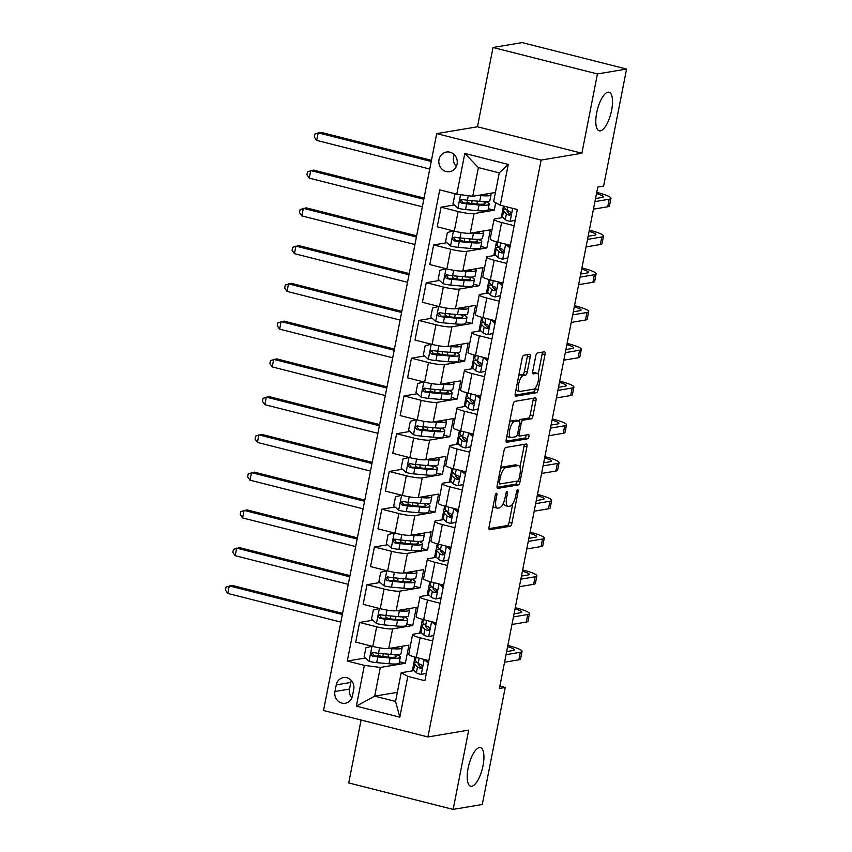 <?xml version="1.0" encoding="UTF-8"?>
<svg xmlns="http://www.w3.org/2000/svg" width="852" height="852" viewBox="0 0 852 852"><rect width="100%" height="100%" fill="white"/><g stroke="black" fill="none" stroke-linecap="round" stroke-linejoin="round"><path stroke-width="1.28" d="M496.439 493.255A2.141 0.756 104.2 0 0 495.236 495.459L489.059 526.962A3.057 1.076 104.2 0 0 489.453 529.731A3.057 1.076 104.2 0 0 489.612 529.731L510.199 526.28A3.057 1.076 104.2 0 0 511.924 523.117L518.112 491.615A2.141 0.756 104.2 0 0 517.835 489.687A2.141 0.756 104.2 0 0 517.718 489.676A2.141 0.756 104.2 0 0 516.504 491.892L515.705 495.96A9.766 3.44 104.2 0 1 510.188 506.067L508.474 506.354A9.766 3.44 104.2 0 1 507.93 506.333A9.766 3.44 104.2 0 1 506.674 497.483L507.472 493.404A2.141 0.756 104.2 0 0 507.196 491.466A2.141 0.756 104.2 0 0 507.078 491.466A2.141 0.756 104.2 0 0 505.875 493.67L505.066 497.749A9.766 3.44 104.2 0 1 499.549 507.856L497.834 508.143A9.766 3.44 104.2 0 1 497.302 508.122A9.766 3.44 104.2 0 1 496.034 499.272L496.833 495.193A2.141 0.756 104.2 0 0 496.556 493.255A2.141 0.756 104.2 0 0 496.439 493.255M600.362 130.846A19.905 7.008 104.2 0 0 611.299 111.75A19.905 7.008 104.2 0 0 609.042 92.229A19.905 7.008 104.2 0 0 607.945 92.186A19.905 7.008 104.2 0 0 597.007 111.282A19.905 7.008 104.2 0 0 599.265 130.814A19.905 7.008 104.2 0 0 600.362 130.846M471.774 786.268A19.905 7.008 104.2 0 0 482.711 767.173A19.905 7.008 104.2 0 0 480.453 747.641A19.905 7.008 104.2 0 0 479.356 747.609A19.905 7.008 104.2 0 0 468.419 766.704A19.905 7.008 104.2 0 0 470.677 786.226A19.905 7.008 104.2 0 0 471.774 786.268M439.014 159.569A9.947 9.202 -99.5 0 0 449.686 171.678A9.947 9.202 -99.5 0 0 457.077 164.148A9.947 9.202 -99.5 0 0 446.395 152.05A9.947 9.202 -99.5 0 0 439.014 159.569M454.34 154.776A9.947 9.202 -99.5 0 0 453.573 157.13A9.947 9.202 -99.5 0 0 456.31 166.502M530.189 357.063A3.057 1.076 104.2 0 0 529.795 354.294A3.057 1.076 104.2 0 0 529.625 354.294L523.842 355.263A3.057 1.076 104.2 0 0 522.116 358.415L515.258 393.4A3.057 1.076 104.2 0 0 515.652 396.169A3.057 1.076 104.2 0 0 515.822 396.169L536.409 392.719A3.057 1.076 104.2 0 0 538.134 389.556L544.992 354.581A3.057 1.076 104.2 0 0 544.598 351.812A3.057 1.076 104.2 0 0 544.428 351.801L537.452 352.973A3.057 1.076 104.2 0 0 535.727 356.136L532.798 371.099A3.057 1.076 104.2 0 0 533.182 373.868A3.057 1.076 104.2 0 0 533.352 373.879L536.813 373.293A8.169 2.876 104.2 0 1 537.261 373.314A8.169 2.876 104.2 0 1 538.187 381.323A8.169 2.876 104.2 0 1 533.703 389.162L520.146 391.43A8.169 2.876 104.2 0 1 519.699 391.419A8.169 2.876 104.2 0 1 518.772 383.411A8.169 2.876 104.2 0 1 523.266 375.572L525.524 375.189A3.057 1.076 104.2 0 0 527.25 372.036L530.189 357.063L527.367 356.349A3.057 1.076 104.2 0 0 527.484 354.645M581.884 153.232L597.444 73.943L626.571 69.055L522.159 42.6L493.031 47.488L477.471 126.778L436.693 133.626L541.105 160.08L581.884 153.232L477.471 126.778M361.088 720.025L348.734 782.945L453.147 809.4L468.707 730.111L427.928 736.959L541.105 160.08M453.147 809.4L482.275 804.512L505.236 687.468L499.879 686.116M626.571 69.055L603.61 186.098L597.784 187.067L499.41 688.448L505.236 687.468M505.758 447.46A3.057 1.076 104.2 0 0 504.033 450.623L497.174 485.597A3.057 1.076 104.2 0 0 497.568 488.366A3.057 1.076 104.2 0 0 497.728 488.377L518.314 484.916A3.057 1.076 104.2 0 0 520.039 481.763L526.909 446.778A3.057 1.076 104.2 0 0 526.515 444.009A3.057 1.076 104.2 0 0 526.344 444.009L505.758 447.46M506.216 439.504L513.074 404.519A3.057 1.076 104.2 0 1 514.8 401.367L535.386 397.905A3.057 1.076 104.2 0 1 535.557 397.916A3.057 1.076 104.2 0 1 535.951 400.674L533.011 415.648A3.057 1.076 104.2 0 1 531.286 418.811L522.936 420.206A3.057 1.076 104.2 0 0 521.211 423.369L519.262 433.295A3.057 1.076 104.2 0 0 519.656 436.064A3.057 1.076 104.2 0 0 519.827 436.064L528.517 434.605A2.141 0.756 104.2 0 1 528.634 434.616A2.141 0.756 104.2 0 1 528.879 436.714A2.141 0.756 104.2 0 1 527.707 438.759L506.78 442.273A3.057 1.076 104.2 0 1 506.61 442.273A3.057 1.076 104.2 0 1 506.216 439.504M352.44 695.956L353.74 689.311A9.638 8.914 -99.5 0 0 343.399 677.596A9.638 8.914 -99.5 0 0 336.242 684.88L334.942 691.526A9.638 8.914 -99.5 0 0 345.284 703.251A9.638 8.914 -99.5 0 0 352.44 695.956M436.693 133.626L323.515 710.504L427.928 736.959M397.351 692.335L374.678 696.148L395.562 701.43L401.196 672.739L407.82 676.381L424.892 680.705L517.334 209.539L500.262 205.215L493.638 201.573L499.261 172.871L478.377 167.588L472.753 196.28L495.417 192.467M407.82 676.381L399.822 717.16L356.36 706.148L364.368 665.369L380.312 667.446L405.36 663.25L408.917 645.124L388.757 648.51A12.439 1.779 11.1 0 1 372.814 646.434L355.742 642.099L359.587 622.471L376.669 626.795A12.439 1.779 11.1 0 0 392.612 628.872L412.773 625.496L416.319 607.369L396.169 610.756A12.439 1.779 11.1 0 1 380.216 608.679L363.144 604.345L366.999 584.717L384.071 589.041A12.439 1.779 11.1 0 0 400.014 591.118L420.174 587.742L423.732 569.615L403.571 573.002A12.439 1.779 11.1 0 1 387.628 570.925L370.556 566.591L374.401 546.963L391.483 551.287A12.439 1.779 11.1 0 0 407.426 553.363L427.587 549.987L431.133 531.861L410.983 535.248A12.439 1.779 11.1 0 1 395.03 533.171L377.958 528.836L381.813 509.208L398.885 513.532A12.439 1.779 11.1 0 0 414.839 515.609L434.989 512.233L438.546 494.107L418.385 497.493A12.439 1.779 11.1 0 1 402.442 495.417L385.37 491.082L389.215 471.454L406.297 475.778A12.439 1.779 11.1 0 0 422.241 477.855L442.401 474.479L445.947 456.352L425.798 459.739A12.439 1.779 11.1 0 1 409.844 457.662L392.772 453.328L396.627 433.7L413.699 438.024A12.439 1.779 11.1 0 0 429.653 440.101L449.803 436.725L453.36 418.598L433.199 421.985A12.439 1.779 11.1 0 1 417.256 419.908L400.184 415.574L404.029 395.946L421.112 400.27A12.439 1.779 11.1 0 0 437.055 402.346L457.215 398.96L460.762 380.844L440.612 384.231A12.439 1.779 11.1 0 1 424.658 382.154L407.586 377.819L411.441 358.191L428.513 362.515A12.439 1.779 11.1 0 0 444.467 364.592L464.617 361.205L468.174 343.09L448.014 346.476A12.439 1.779 11.1 0 1 432.07 344.4L414.999 340.065L418.843 320.437L435.926 324.761A12.439 1.779 11.1 0 0 451.869 326.838L472.029 323.451L475.576 305.335L455.426 308.722A12.439 1.779 11.1 0 1 439.472 306.645L422.4 302.311L426.256 282.683L443.328 287.007A12.439 1.779 11.1 0 0 459.281 289.084L479.431 285.697L482.988 267.581L462.828 270.968A12.439 1.779 11.1 0 1 446.885 268.891L429.813 264.557L433.657 244.929L450.74 249.253A12.439 1.779 11.1 0 0 466.683 251.329L486.843 247.943L490.39 229.827L470.24 233.214A12.439 1.779 11.1 0 1 454.286 231.137L437.214 226.802L441.07 207.174L458.142 211.498A12.439 1.779 11.1 0 0 474.095 213.575L494.245 210.188L495.715 202.712M365.401 658.01L347.286 661.046L364.368 665.369M347.286 661.046L439.728 189.879L456.8 194.203L464.809 153.424L508.261 164.436L500.262 205.215M597.444 73.943L493.031 47.488M380.312 667.446L374.678 696.148L356.36 706.148M503.511 206.035L501.2 217.824M496.492 241.808L493.787 255.579M489.091 279.562L486.385 293.333M481.678 317.317L478.973 331.087M474.276 355.071L471.571 368.841M466.864 392.825L464.159 406.596M459.462 430.579L456.757 444.35M452.05 468.334L449.345 482.104M444.648 506.088L441.943 519.858M437.236 543.842L434.531 557.613M429.834 581.596L427.129 595.367M422.422 619.351L419.716 633.121M415.02 657.105L412.315 670.875M414.168 670.567L401.196 672.739M427.715 661.024L427.842 660.375M421.58 632.812L413.497 634.165A12.439 1.779 11.1 0 0 412.57 634.633A12.439 1.779 11.1 0 0 420.121 637.807L432.688 640.992M435.127 623.27L435.255 622.62M428.982 595.058L420.899 596.411A12.439 1.779 11.1 0 0 419.983 596.879A12.439 1.779 11.1 0 0 427.534 600.053L440.09 603.237M442.529 585.516L442.657 584.866M436.394 557.304L428.311 558.656A12.439 1.779 11.1 0 0 427.385 559.125A12.439 1.779 11.1 0 0 434.935 562.299L447.502 565.483M449.941 547.761L450.069 547.112M443.796 519.55L435.713 520.902A12.439 1.779 11.1 0 0 434.797 521.371A12.439 1.779 11.1 0 0 442.348 524.544L454.904 527.729M457.343 510.007L457.471 509.358M451.209 481.795L443.125 483.148A12.439 1.779 11.1 0 0 442.199 483.616A12.439 1.779 11.1 0 0 449.75 486.79L462.317 489.975M464.755 472.253L464.883 471.603M458.61 444.041L450.527 445.394A12.439 1.779 11.1 0 0 449.611 445.862A12.439 1.779 11.1 0 0 457.162 449.036L469.718 452.22M472.157 434.488L472.285 433.849M466.023 406.287L457.939 407.639A12.439 1.779 11.1 0 0 457.013 408.108A12.439 1.779 11.1 0 0 464.564 411.282L477.131 414.466M479.57 396.734L479.697 396.095M473.424 368.533L465.341 369.885A12.439 1.779 11.1 0 0 464.425 370.354A12.439 1.779 11.1 0 0 471.976 373.527L484.532 376.712M486.971 358.98L487.099 358.341M480.837 330.778L472.753 332.131A12.439 1.779 11.1 0 0 471.827 332.599A12.439 1.779 11.1 0 0 479.378 335.773L491.945 338.958M494.384 321.225L494.511 320.586M488.239 293.024L480.155 294.377A12.439 1.779 11.1 0 0 479.239 294.845A12.439 1.779 11.1 0 0 486.79 298.019L499.347 301.203M501.785 283.471L501.913 282.832M495.651 255.27L487.568 256.622A12.439 1.779 11.1 0 0 486.641 257.091A12.439 1.779 11.1 0 0 494.192 260.265L506.759 263.449M509.198 245.717L509.326 245.078M503.053 217.516L494.969 218.868A12.439 1.779 11.1 0 0 494.053 219.337A12.439 1.779 11.1 0 0 501.604 222.51L514.161 225.695M405.36 663.25L399.418 661.738M379.534 655.635L376.786 656.093M386.946 617.881L384.199 618.339M372.803 620.256L359.587 622.471M394.348 580.127L391.6 580.585M380.216 582.502L366.999 584.717M401.761 542.373L399.013 542.83M387.617 544.747L374.401 546.963M409.162 504.618L406.415 505.076M395.03 506.993L381.813 509.208M416.575 466.864L413.827 467.322M402.432 469.239L389.215 471.454M423.976 429.11L421.229 429.568M409.844 431.485L396.627 433.7M431.389 391.356L428.641 391.813M417.246 393.73L404.029 395.946M438.791 353.601L436.054 354.059M424.658 355.976L411.441 358.191M446.203 315.847L443.455 316.305M432.06 318.222L418.843 320.437M453.605 278.093L450.868 278.551M439.472 280.468L426.256 282.683M461.017 240.339L458.269 240.796M446.874 242.713L433.657 244.929M468.419 202.584L465.682 203.042M454.286 204.959L441.07 207.174M412.57 634.633L408.726 654.261A12.439 1.779 11.1 0 0 416.266 657.446L428.833 660.619M412.773 625.496L406.819 623.983M419.983 596.879L416.127 616.507A12.439 1.779 11.1 0 0 423.678 619.692L436.245 622.865M427.385 559.125L423.54 578.753A12.439 1.779 11.1 0 0 431.08 581.937L443.647 585.111M420.174 587.742L414.232 586.229M434.797 521.371L430.942 540.999A12.439 1.779 11.1 0 0 438.492 544.183L451.059 547.357M427.587 549.987L421.633 548.475M442.199 483.616L438.354 503.244A12.439 1.779 11.1 0 0 445.894 506.429L458.461 509.602M434.989 512.233L429.046 510.721M449.611 445.862L445.756 465.49A12.439 1.779 11.1 0 0 453.307 468.675L465.874 471.848M442.401 474.479L436.448 472.966M457.013 408.108L453.168 427.736A12.439 1.779 11.1 0 0 460.708 430.91L473.275 434.094M449.803 436.725L443.86 435.212M464.425 370.354L460.57 389.982A12.439 1.779 11.1 0 0 468.121 393.155L480.688 396.34M457.215 398.96L451.262 397.458M471.827 332.599L467.982 352.227A12.439 1.779 11.1 0 0 475.522 355.401L488.089 358.585M464.617 361.205L458.674 359.704M479.239 294.845L475.384 314.473A12.439 1.779 11.1 0 0 482.935 317.647L495.502 320.831M472.029 323.451L466.076 321.95M486.641 257.091L482.796 276.719A12.439 1.779 11.1 0 0 490.337 279.893L502.904 283.077M479.431 285.697L473.488 284.195M494.053 219.337L490.198 238.965A12.439 1.779 11.1 0 0 497.749 242.138L510.316 245.323M486.843 247.943L480.89 246.441M494.245 210.188L488.302 208.687M472.753 196.28L456.8 194.203M395.562 701.43L399.822 717.16M464.809 153.424L478.377 167.588M508.261 164.436L499.261 172.871M351.375 680.546A9.638 8.914 -99.5 0 0 350.811 682.441L349.501 689.076A9.638 8.914 -99.5 0 0 351.865 697.852M493.191 505.896A9.766 3.44 104.2 0 0 494.479 507.409L497.302 508.122M503.532 502.861A9.766 3.44 104.2 0 0 505.108 505.619L507.93 506.333M488.931 528.655L507.377 525.556A3.057 1.076 104.2 0 0 509.102 522.404L512.755 503.798M519.954 467.13L524.087 446.065A3.057 1.076 104.2 0 0 524.204 444.361M497.046 487.301L515.492 484.202A3.057 1.076 104.2 0 0 517.207 481.092M499.41 482.072A2.141 0.756 104.2 0 0 499.687 484.011A2.141 0.756 104.2 0 0 499.804 484.011L517.867 480.975A2.141 0.756 104.2 0 0 519.081 478.771L519.922 474.468A9.766 3.44 104.2 0 0 518.666 465.618A9.766 3.44 104.2 0 0 518.122 465.597L505.779 467.673A9.766 3.44 104.2 0 0 500.252 477.77L499.41 482.072L497.93 481.7M518.666 465.618L515.843 464.904A9.766 3.44 104.2 0 0 515.3 464.883L518.122 465.597M500.38 469.228A9.766 3.44 104.2 0 1 502.957 466.96L515.3 464.883M518.985 420.803A3.057 1.076 104.2 0 1 520.114 419.493L528.464 418.087A3.057 1.076 104.2 0 0 530.189 414.935L533.128 399.961A3.057 1.076 104.2 0 0 533.256 398.267M506.088 441.198L524.885 438.045A2.141 0.756 104.2 0 0 526.185 434.999M514.278 421.665A8.169 2.876 104.2 0 0 509.784 429.493A8.169 2.876 104.2 0 0 510.71 437.513A8.169 2.876 104.2 0 0 511.168 437.523L515.939 436.725A3.057 1.076 104.2 0 0 517.665 433.562L519.613 423.636A3.057 1.076 104.2 0 0 519.219 420.867A3.057 1.076 104.2 0 0 519.049 420.856L514.278 421.665L511.456 420.952A8.169 2.876 104.2 0 0 509.549 422.485M506.929 435.83A8.169 2.876 104.2 0 0 507.888 436.788L510.71 437.513M516.546 420.228A3.057 1.076 104.2 0 0 516.397 420.153A3.057 1.076 104.2 0 0 516.227 420.142L519.049 420.856M511.456 420.952L516.227 420.142M518.612 376.286A8.169 2.876 104.2 0 1 520.444 374.859L522.702 374.475A3.057 1.076 104.2 0 0 524.427 371.323L527.367 356.349M515.961 389.822A8.169 2.876 104.2 0 0 516.876 390.706L519.699 391.419M537.261 373.314L534.438 372.601A8.169 2.876 104.2 0 0 533.991 372.58L536.813 373.293M532.67 372.803L533.991 372.58M538.187 374.198L542.17 353.857A3.057 1.076 104.2 0 0 542.298 352.164M515.13 395.104L533.586 392.005A3.057 1.076 104.2 0 0 535.312 388.842L535.525 387.724M372.132 646.221L365.891 647.808L364.113 656.871L369.161 661.322A8.243 1.182 11.1 0 0 376.669 662.643L388.991 663.751A23.792 3.408 11.1 0 0 399.183 662.941L400.302 657.201A23.792 3.408 11.1 0 0 396.936 654.655M381.866 656.551A11.353 1.629 -168.9 0 1 378.416 654.645L378.682 653.292M389.311 648.415L391.963 648.649A23.792 3.408 11.1 0 0 402.144 647.839A23.792 3.408 11.1 0 0 401.004 646.455M392.271 647.914A19.745 2.833 11.1 0 0 398.172 647.062A19.745 2.833 11.1 0 0 398.182 646.924M402.144 647.839L401.015 653.58A23.792 3.408 -168.9 0 1 390.834 654.389L378.512 653.271A8.243 1.182 -168.9 0 1 373.261 652.472C370.663 653.164 370.428 654.368 372.548 656.093A8.243 1.182 11.1 0 0 377.798 656.903L390.12 658.021A23.792 3.408 11.1 0 0 400.302 657.201M394.22 654.624A19.745 2.833 -168.9 0 1 396.34 656.423A19.745 2.833 -168.9 0 1 387.884 657.105L375.562 655.987A4.196 0.596 -168.9 0 1 374.23 655.816L372.633 653.484M373.261 652.472L372.526 652.462M342.344 614.537L229.263 585.888L227.782 593.439L340.864 622.088M227.782 593.439L225.429 590.095L226.025 587.081L232.181 585.399L342.579 613.376M426.351 673.272L421.09 674.475A8.243 1.182 -168.9 0 1 416.372 672.697L413.571 669.981A23.792 3.408 -168.9 0 1 413.156 669.15L414.285 663.41A23.792 3.408 11.1 0 0 414.69 664.24L417.501 666.956A8.243 1.182 11.1 0 0 420.238 668.181L420.835 668.224M421.09 674.475L426.383 673.133M428.343 663.154L424.051 659.373M426.639 660.066L428.609 661.802M421.41 667.989L420.238 668.181C422.464 667.553 422.698 666.349 420.952 664.56A8.243 1.182 -168.9 0 1 418.204 663.335L415.403 660.619A23.792 3.408 -168.9 0 1 414.999 659.789L415.499 657.243M507.856 645.433L507.898 645.443A23.323 3.344 -168.9 0 1 522.052 651.397L520.572 658.947A23.323 3.344 -168.9 0 1 518.847 659.821L504.565 662.228M522.052 651.397A23.323 3.344 -168.9 0 1 520.327 652.27L506.045 654.677M417.235 662.387A23.792 3.408 11.1 0 0 414.285 663.41M421.665 667.776A4.196 0.596 -168.9 0 1 421.399 667.595L418.588 664.879A19.745 2.833 -168.9 0 1 418.257 664.198A19.745 2.833 -168.9 0 1 418.769 663.708M506.642 651.599L513.277 650.481A15.549 2.226 11.1 0 0 514.427 649.906A15.549 2.226 11.1 0 0 507.622 646.647M379.534 608.466L373.304 610.053L371.525 619.116L376.573 623.568A8.243 1.182 11.1 0 0 384.082 624.889L396.404 625.996A23.792 3.408 11.1 0 0 406.585 625.187L407.714 619.447A23.792 3.408 11.1 0 0 404.338 616.901M389.279 618.797A11.353 1.629 -168.9 0 1 385.818 616.891L386.084 615.538M396.723 610.66L399.364 610.895A23.792 3.408 11.1 0 0 409.546 610.085A23.792 3.408 11.1 0 0 408.417 608.701M399.673 610.16A19.745 2.833 11.1 0 0 405.584 609.308A19.745 2.833 11.1 0 0 405.584 609.169M409.546 610.085L408.427 615.826A23.792 3.408 -168.9 0 1 398.235 616.635L385.913 615.517A8.243 1.182 -168.9 0 1 380.674 614.718C378.064 615.41 377.83 616.614 379.96 618.339A8.243 1.182 11.1 0 0 385.2 619.148L397.533 620.267A23.792 3.408 11.1 0 0 407.714 619.447M401.622 616.869A19.745 2.833 -168.9 0 1 403.742 618.669A19.745 2.833 -168.9 0 1 395.296 619.351L382.963 618.232A4.196 0.596 -168.9 0 1 381.632 618.062L380.045 615.73M380.674 614.718L379.939 614.707M349.757 576.783L236.675 548.134L235.184 555.685L348.266 584.334M235.184 555.685L232.841 552.341L233.427 549.327L239.582 547.644L349.98 575.622M386.946 570.712L380.706 572.299L378.927 581.362L383.975 585.814A8.243 1.182 11.1 0 0 391.483 587.134L403.805 588.242A23.792 3.408 11.1 0 0 413.997 587.433L415.116 581.692A23.792 3.408 11.1 0 0 411.75 579.147M396.681 581.043A11.353 1.629 -168.9 0 1 393.23 579.136L393.496 577.784M404.125 572.906L406.777 573.14A23.792 3.408 11.1 0 0 416.958 572.331A23.792 3.408 11.1 0 0 415.819 570.947M407.086 572.406A19.745 2.833 11.1 0 0 412.986 571.554A19.745 2.833 11.1 0 0 412.996 571.415M416.958 572.331L415.829 578.071A23.792 3.408 -168.9 0 1 405.648 578.881L393.326 577.762A8.243 1.182 -168.9 0 1 388.075 576.964C385.477 577.656 385.242 578.859 387.362 580.585A8.243 1.182 11.1 0 0 392.612 581.394L404.934 582.512A23.792 3.408 11.1 0 0 415.116 581.692M409.035 579.115A19.745 2.833 -168.9 0 1 411.154 580.915A19.745 2.833 -168.9 0 1 402.698 581.596L390.376 580.478A4.196 0.596 -168.9 0 1 389.044 580.308L387.447 577.976M388.075 576.964L387.34 576.953M357.158 539.028L244.077 510.38L242.596 517.931L355.678 546.579M242.596 517.931L240.243 514.587L240.839 511.573L246.995 509.89L357.393 537.868M394.348 532.958L388.118 534.545L386.339 543.608L391.387 548.06A8.243 1.182 11.1 0 0 398.896 549.38L411.218 550.488A23.792 3.408 11.1 0 0 421.399 549.678L422.528 543.938A23.792 3.408 11.1 0 0 419.152 541.393M404.093 543.288A11.353 1.629 -168.9 0 1 400.632 541.382L400.898 540.03M411.537 535.152L414.178 535.386A23.792 3.408 11.1 0 0 424.36 534.577A23.792 3.408 11.1 0 0 423.231 533.192M414.487 534.651A19.745 2.833 11.1 0 0 420.398 533.799A19.745 2.833 11.1 0 0 420.398 533.661M424.36 534.577L423.242 540.317A23.792 3.408 -168.9 0 1 413.05 541.126L400.728 540.008A8.243 1.182 -168.9 0 1 395.488 539.209C392.878 539.902 392.644 541.105 394.774 542.83A8.243 1.182 11.1 0 0 400.014 543.64L412.347 544.758A23.792 3.408 11.1 0 0 422.528 543.938M416.436 541.361A19.745 2.833 -168.9 0 1 418.556 543.161A19.745 2.833 -168.9 0 1 410.11 543.842L397.777 542.724A4.196 0.596 -168.9 0 1 396.446 542.554L394.859 540.221M395.488 539.209L394.753 539.199M364.571 501.274L251.489 472.626L249.998 480.177L363.08 508.825M249.998 480.177L247.655 476.832L248.241 473.818L254.397 472.136L364.794 500.113M433.764 635.517L428.492 636.721A8.243 1.182 -168.9 0 1 423.774 634.942L420.973 632.227A23.792 3.408 -168.9 0 1 420.568 631.396L421.697 625.656A23.792 3.408 11.1 0 0 422.102 626.486L424.903 629.202A8.243 1.182 11.1 0 0 427.651 630.427L428.247 630.469M428.492 636.721L433.785 635.379M435.745 625.4L431.463 621.619M434.041 622.311L436.011 624.047M428.822 630.235L427.651 630.427C429.866 629.798 430.111 628.595 428.364 626.806A8.243 1.182 -168.9 0 1 425.617 625.581L422.816 622.865A23.792 3.408 -168.9 0 1 422.4 622.035L422.901 619.489M515.258 607.678L515.311 607.689A23.323 3.344 -168.9 0 1 529.454 613.642L527.974 621.193A23.323 3.344 -168.9 0 1 526.248 622.067L511.967 624.473M529.454 613.642A23.323 3.344 -168.9 0 1 527.739 614.516L513.447 616.912M424.637 624.633A23.792 3.408 11.1 0 0 421.697 625.656M429.067 630.022A4.196 0.596 -168.9 0 1 428.801 629.841L426 627.125A19.745 2.833 -168.9 0 1 425.659 626.444A19.745 2.833 -168.9 0 1 426.181 625.954M514.054 613.845L520.678 612.726A15.549 2.226 11.1 0 0 521.829 612.151A15.549 2.226 11.1 0 0 515.023 608.892M441.166 597.763L435.904 598.967A8.243 1.182 -168.9 0 1 431.187 597.188L428.386 594.472A23.792 3.408 -168.9 0 1 427.97 593.642L429.099 587.901A23.792 3.408 11.1 0 0 429.504 588.732L432.315 591.448A8.243 1.182 11.1 0 0 435.052 592.673L435.649 592.715M435.904 598.967L441.198 597.625M443.157 587.646L438.865 583.865M441.453 584.557L443.423 586.293M436.224 592.47L435.052 592.673C437.278 592.044 437.513 590.841 435.766 589.052A8.243 1.182 -168.9 0 1 433.018 587.827L430.217 585.111A23.792 3.408 -168.9 0 1 429.813 584.28L430.313 581.735M522.67 569.924L522.713 569.935A23.323 3.344 -168.9 0 1 536.866 575.888L535.386 583.439A23.323 3.344 -168.9 0 1 533.661 584.312L519.379 586.708M536.866 575.888A23.323 3.344 -168.9 0 1 535.141 576.761L520.86 579.158M432.049 586.879A23.792 3.408 11.1 0 0 429.099 587.901M436.48 592.268A4.196 0.596 -168.9 0 1 436.213 592.087L433.402 589.371A19.745 2.833 -168.9 0 1 433.072 588.689A19.745 2.833 -168.9 0 1 433.583 588.199M521.456 576.09L528.091 574.972A15.549 2.226 11.1 0 0 529.241 574.397A15.549 2.226 11.1 0 0 522.436 571.138M448.578 560.009L443.306 561.212A8.243 1.182 -168.9 0 1 438.588 559.434L435.787 556.718A23.792 3.408 -168.9 0 1 435.383 555.887L436.512 550.147A23.792 3.408 11.1 0 0 436.916 550.978L439.717 553.693A8.243 1.182 11.1 0 0 442.465 554.918L443.061 554.961M443.306 561.212L448.599 559.87M450.559 549.891L446.278 546.111M448.855 546.803L450.825 548.539M443.636 554.716L442.465 554.918C444.68 554.29 444.925 553.086 443.178 551.297A8.243 1.182 -168.9 0 1 440.431 550.072L437.63 547.357A23.792 3.408 -168.9 0 1 437.214 546.526L437.715 543.981M530.072 532.17L530.125 532.18A23.323 3.344 -168.9 0 1 544.268 538.134L542.788 545.685A23.323 3.344 -168.9 0 1 541.063 546.558L526.781 548.954M544.268 538.134A23.323 3.344 -168.9 0 1 542.554 539.007L528.261 541.403M439.451 549.125A23.792 3.408 11.1 0 0 436.512 550.147M443.881 554.514A4.196 0.596 -168.9 0 1 443.615 554.332L440.814 551.617A19.745 2.833 -168.9 0 1 440.473 550.935A19.745 2.833 -168.9 0 1 440.995 550.445M528.868 538.336L535.493 537.218A15.549 2.226 11.1 0 0 536.643 536.643A15.549 2.226 11.1 0 0 529.837 533.384M401.761 495.204L395.52 496.791L393.741 505.854L398.789 510.305A8.243 1.182 11.1 0 0 406.297 511.626L418.62 512.734A23.792 3.408 11.1 0 0 428.812 511.924L429.93 506.184A23.792 3.408 11.1 0 0 426.564 503.638M411.495 505.534A11.353 1.629 -168.9 0 1 408.044 503.628L408.31 502.275M418.939 497.398L421.591 497.632A23.792 3.408 11.1 0 0 431.772 496.822A23.792 3.408 11.1 0 0 430.633 495.438M421.9 496.897A19.745 2.833 11.1 0 0 427.8 496.045A19.745 2.833 11.1 0 0 427.81 495.907M431.772 496.822L430.643 502.563A23.792 3.408 -168.9 0 1 420.462 503.372L408.14 502.254A8.243 1.182 -168.9 0 1 402.889 501.455C400.291 502.147 400.057 503.351 402.176 505.076A8.243 1.182 11.1 0 0 407.426 505.886L419.748 507.004A23.792 3.408 11.1 0 0 429.93 506.184M423.849 503.607A19.745 2.833 -168.9 0 1 425.968 505.406A19.745 2.833 -168.9 0 1 417.512 506.088L405.19 504.97A4.196 0.596 -168.9 0 1 403.859 504.799L402.261 502.467M402.889 501.455L402.155 501.445M371.973 463.52L258.891 434.871L257.41 442.422L370.492 471.071M257.41 442.422L255.057 439.078L255.653 436.064L261.809 434.382L372.207 462.348M455.98 522.255L450.719 523.458A8.243 1.182 -168.9 0 1 446.001 521.68L443.2 518.964A23.792 3.408 -168.9 0 1 442.784 518.133L443.913 512.393A23.792 3.408 11.1 0 0 444.318 513.223L447.13 515.939A8.243 1.182 11.1 0 0 449.867 517.164L450.463 517.207M450.719 523.458L456.012 522.116M457.971 512.137L453.679 508.356M456.267 509.049L458.238 510.785M451.038 516.962L449.867 517.164C452.092 516.536 452.327 515.332 450.58 513.543A8.243 1.182 -168.9 0 1 447.832 512.318L445.032 509.602A23.792 3.408 -168.9 0 1 444.627 508.772L445.127 506.226M537.484 494.416L537.527 494.426A23.323 3.344 -168.9 0 1 551.681 500.38L550.2 507.93A23.323 3.344 -168.9 0 1 548.475 508.804L534.193 511.2M551.681 500.38A23.323 3.344 -168.9 0 1 549.955 501.253L535.674 503.649M446.863 511.37A23.792 3.408 11.1 0 0 443.913 512.393M451.294 516.759A4.196 0.596 -168.9 0 1 451.027 516.578L448.216 513.862A19.745 2.833 -168.9 0 1 447.886 513.181A19.745 2.833 -168.9 0 1 448.397 512.691M536.27 500.582L542.905 499.464A15.549 2.226 11.1 0 0 544.055 498.889A15.549 2.226 11.1 0 0 537.25 495.63M409.162 457.449L402.932 459.036L401.154 468.099L406.202 472.551A8.243 1.182 11.1 0 0 413.71 473.872L426.032 474.979A23.792 3.408 11.1 0 0 436.213 474.17L437.342 468.43A23.792 3.408 11.1 0 0 433.966 465.884M418.907 467.78A11.353 1.629 -168.9 0 1 415.446 465.874L415.712 464.521M426.351 459.643L428.993 459.878A23.792 3.408 11.1 0 0 439.174 459.068A23.792 3.408 11.1 0 0 438.045 457.684M429.301 459.143A19.745 2.833 11.1 0 0 435.212 458.291A19.745 2.833 11.1 0 0 435.212 458.152M439.174 459.068L438.056 464.809A23.792 3.408 -168.9 0 1 427.864 465.618L415.542 464.5A8.243 1.182 -168.9 0 1 410.302 463.701C407.693 464.393 407.458 465.597 409.588 467.322A8.243 1.182 11.1 0 0 414.828 468.131L427.161 469.25A23.792 3.408 11.1 0 0 437.342 468.43M431.25 465.852A19.745 2.833 -168.9 0 1 433.37 467.652A19.745 2.833 -168.9 0 1 424.924 468.334L412.592 467.215A4.196 0.596 -168.9 0 1 411.26 467.045L409.674 464.702M410.302 463.701L409.567 463.69M379.385 425.766L266.303 397.117L264.812 404.668L377.894 433.317M264.812 404.668L262.469 401.324L263.055 398.31L269.211 396.627L379.609 424.594M416.575 419.695L410.334 421.282L408.555 430.345L413.603 434.797A8.243 1.182 11.1 0 0 421.112 436.117L433.434 437.225A23.792 3.408 11.1 0 0 443.626 436.416L444.744 430.675A23.792 3.408 11.1 0 0 441.379 428.13M426.309 430.026A11.353 1.629 -168.9 0 1 422.858 428.119L423.125 426.767M433.753 421.889L436.405 422.123A23.792 3.408 11.1 0 0 446.586 421.314A23.792 3.408 11.1 0 0 445.447 419.93M436.714 421.389A19.745 2.833 11.1 0 0 442.614 420.537A19.745 2.833 11.1 0 0 442.625 420.398M446.586 421.314L445.458 427.054A23.792 3.408 -168.9 0 1 435.276 427.864L422.954 426.745A8.243 1.182 -168.9 0 1 417.704 425.947C415.105 426.639 414.871 427.842 416.99 429.568A8.243 1.182 11.1 0 0 422.241 430.377L434.563 431.495A23.792 3.408 11.1 0 0 444.744 430.675M438.663 428.098A19.745 2.833 -168.9 0 1 440.782 429.898A19.745 2.833 -168.9 0 1 432.326 430.579L420.004 429.461A4.196 0.596 -168.9 0 1 418.673 429.291L417.075 426.948M417.704 425.947L416.969 425.936M386.787 388.011L273.705 359.363L272.225 366.914L385.306 395.562M272.225 366.914L269.871 363.57L270.467 360.556L276.623 358.873L387.021 386.84M423.976 381.941L417.746 383.528L415.968 392.591L421.016 397.043A8.243 1.182 11.1 0 0 428.524 398.363L440.846 399.471A23.792 3.408 11.1 0 0 451.027 398.661L452.156 392.921A23.792 3.408 11.1 0 0 448.78 390.376M433.721 392.271A11.353 1.629 -168.9 0 1 430.26 390.365L430.526 389.013M441.166 384.135L443.807 384.369A23.792 3.408 11.1 0 0 453.988 383.56A23.792 3.408 11.1 0 0 452.859 382.175M444.116 383.634A19.745 2.833 11.1 0 0 450.026 382.782A19.745 2.833 11.1 0 0 450.026 382.644M453.988 383.56L452.87 389.3A23.792 3.408 -168.9 0 1 442.678 390.109L430.356 388.991A8.243 1.182 -168.9 0 1 425.116 388.192C422.507 388.885 422.272 390.088 424.402 391.813A8.243 1.182 11.1 0 0 429.642 392.623L441.975 393.741A23.792 3.408 11.1 0 0 452.156 392.921M446.065 390.344A19.745 2.833 -168.9 0 1 448.184 392.144A19.745 2.833 -168.9 0 1 439.738 392.825L427.406 391.707A4.196 0.596 -168.9 0 1 426.075 391.537L424.488 389.194M425.116 388.192L424.381 388.171M394.199 350.257L281.117 321.609L279.626 329.16L392.708 357.808M279.626 329.16L277.283 325.815L277.869 322.802L284.025 321.119L394.423 349.086M431.389 344.187L425.148 345.774L423.369 354.837L428.418 359.288A8.243 1.182 11.1 0 0 435.926 360.609L448.248 361.717A23.792 3.408 11.1 0 0 458.44 360.907L459.558 355.167A23.792 3.408 11.1 0 0 456.193 352.622M441.123 354.517A11.353 1.629 -168.9 0 1 437.672 352.611L437.939 351.258M448.567 346.381L451.219 346.615A23.792 3.408 11.1 0 0 461.401 345.805A23.792 3.408 11.1 0 0 460.261 344.421M451.528 345.88A19.745 2.833 11.1 0 0 457.428 345.028A19.745 2.833 11.1 0 0 457.439 344.89M461.401 345.805L460.272 351.546A23.792 3.408 -168.9 0 1 450.09 352.355L437.768 351.237A8.243 1.182 -168.9 0 1 432.518 350.438C429.919 351.13 429.685 352.334 431.804 354.059A8.243 1.182 11.1 0 0 437.055 354.869L449.377 355.987A23.792 3.408 11.1 0 0 459.558 355.167M453.477 352.59A19.745 2.833 -168.9 0 1 455.596 354.389A19.745 2.833 -168.9 0 1 447.14 355.06L434.818 353.953A4.196 0.596 -168.9 0 1 433.487 353.782L431.889 351.439M432.518 350.438L431.783 350.417M401.601 312.503L288.519 283.854L287.039 291.405L400.12 320.054M287.039 291.405L284.685 288.061L285.282 285.047L291.437 283.365L401.835 311.331M438.791 306.432L432.56 308.019L430.782 317.082L435.83 321.534A8.243 1.182 11.1 0 0 443.338 322.844L455.66 323.962A23.792 3.408 11.1 0 0 465.842 323.153L466.971 317.413A23.792 3.408 11.1 0 0 463.594 314.867M448.535 316.763A11.353 1.629 -168.9 0 1 445.074 314.857L445.34 313.504M455.98 308.626L458.621 308.861A23.792 3.408 11.1 0 0 468.802 308.051A23.792 3.408 11.1 0 0 467.673 306.667M458.93 308.126A19.745 2.833 11.1 0 0 464.841 307.274A19.745 2.833 11.1 0 0 464.841 307.135M468.802 308.051L467.684 313.792A23.792 3.408 -168.9 0 1 457.492 314.601L445.17 313.483A8.243 1.182 -168.9 0 1 439.93 312.684C437.321 313.376 437.087 314.58 439.217 316.305A8.243 1.182 11.1 0 0 444.456 317.114L456.789 318.233A23.792 3.408 11.1 0 0 466.971 317.413M460.879 314.835A19.745 2.833 -168.9 0 1 462.998 316.635A19.745 2.833 -168.9 0 1 454.553 317.306L442.22 316.198A4.196 0.596 -168.9 0 1 440.889 316.028L439.302 313.685M439.93 312.684L439.195 312.663M409.013 274.749L295.932 246.1L294.441 253.651L407.522 282.3M294.441 253.651L292.098 250.307L292.683 247.293L298.839 245.61L409.237 273.577M463.392 484.5L458.12 485.704A8.243 1.182 -168.9 0 1 453.402 483.925L450.601 481.21A23.792 3.408 -168.9 0 1 450.197 480.379L451.326 474.639A23.792 3.408 11.1 0 0 451.73 475.469L454.531 478.185A8.243 1.182 11.1 0 0 457.279 479.41L457.875 479.452M458.12 485.704L463.413 484.362M465.373 474.383L461.092 470.602M463.669 471.294L465.639 473.03M458.451 479.207L457.279 479.41C459.494 478.781 459.739 477.578 457.993 475.789A8.243 1.182 -168.9 0 1 455.245 474.564L452.444 471.848A23.792 3.408 -168.9 0 1 452.029 471.018L452.529 468.472M544.886 456.661L544.939 456.672A23.323 3.344 -168.9 0 1 559.082 462.625L557.602 470.176A23.323 3.344 -168.9 0 1 555.877 471.049L541.595 473.446M559.082 462.625A23.323 3.344 -168.9 0 1 557.368 463.499L543.075 465.895M454.265 473.616A23.792 3.408 11.1 0 0 451.326 474.639M458.695 479.005A4.196 0.596 -168.9 0 1 458.429 478.824L455.628 476.108A19.745 2.833 -168.9 0 1 455.287 475.427A19.745 2.833 -168.9 0 1 455.809 474.937M543.683 462.828L550.307 461.709A15.549 2.226 11.1 0 0 551.457 461.134A15.549 2.226 11.1 0 0 544.652 457.875M470.794 446.746L465.533 447.95A8.243 1.182 -168.9 0 1 460.815 446.171L458.014 443.455A23.792 3.408 -168.9 0 1 457.599 442.625L458.727 436.884A23.792 3.408 11.1 0 0 459.132 437.715L461.944 440.431A8.243 1.182 11.1 0 0 464.681 441.655L465.277 441.698M465.533 447.95L470.826 446.608M472.785 436.629L468.493 432.848M471.081 433.54L473.052 435.276M465.852 441.453L464.681 441.655C466.907 441.027 467.141 439.824 465.394 438.034A8.243 1.182 -168.9 0 1 462.647 436.81L459.846 434.094A23.792 3.408 -168.9 0 1 459.441 433.263L459.942 430.718M552.298 418.907L552.341 418.918A23.323 3.344 -168.9 0 1 566.495 424.871L565.014 432.422A23.323 3.344 -168.9 0 1 563.289 433.295L549.007 435.692M566.495 424.871A23.323 3.344 -168.9 0 1 564.769 425.744L550.488 428.141M461.677 435.862A23.792 3.408 11.1 0 0 458.727 436.884M466.108 441.251A4.196 0.596 -168.9 0 1 465.842 441.07L463.03 438.354A19.745 2.833 -168.9 0 1 462.7 437.672A19.745 2.833 -168.9 0 1 463.211 437.183M551.084 425.073L557.719 423.955A15.549 2.226 11.1 0 0 558.869 423.38A15.549 2.226 11.1 0 0 552.064 420.121M478.206 408.992L472.935 410.195A8.243 1.182 -168.9 0 1 468.217 408.417L465.416 405.701A23.792 3.408 -168.9 0 1 465.011 404.87L466.14 399.13A23.792 3.408 11.1 0 0 466.545 399.961L469.345 402.676A8.243 1.182 11.1 0 0 472.093 403.901L472.69 403.944M472.935 410.195L478.228 408.853M480.187 398.874L475.906 395.094M478.483 395.786L480.453 397.522M473.265 403.699L472.093 403.901C474.308 403.273 474.553 402.069 472.807 400.28A8.243 1.182 -168.9 0 1 470.059 399.055L467.258 396.34A23.792 3.408 -168.9 0 1 466.843 395.509L467.343 392.964M559.7 381.153L559.753 381.163A23.323 3.344 -168.9 0 1 573.897 387.117L572.416 394.668A23.323 3.344 -168.9 0 1 570.691 395.541L556.409 397.937M573.897 387.117A23.323 3.344 -168.9 0 1 572.182 387.99L557.89 390.386M469.079 398.108A23.792 3.408 11.1 0 0 466.14 399.13M473.51 403.497A4.196 0.596 -168.9 0 1 473.243 403.315L470.442 400.6A19.745 2.833 -168.9 0 1 470.102 399.907A19.745 2.833 -168.9 0 1 470.623 399.428M558.497 387.319L565.121 386.201A15.549 2.226 11.1 0 0 566.271 385.626A15.549 2.226 11.1 0 0 559.466 382.367M485.608 371.238L480.347 372.441A8.243 1.182 -168.9 0 1 475.629 370.663L472.828 367.947A23.792 3.408 -168.9 0 1 472.413 367.116L473.542 361.376A23.792 3.408 11.1 0 0 473.946 362.207L476.758 364.922A8.243 1.182 11.1 0 0 479.495 366.147L480.091 366.19M480.347 372.441L485.64 371.099M487.6 361.12L483.308 357.339M485.896 358.032L487.866 359.768M480.666 365.945L479.495 366.147C481.721 365.519 481.955 364.315 480.208 362.526A8.243 1.182 -168.9 0 1 477.461 361.301L474.66 358.585A23.792 3.408 -168.9 0 1 474.255 357.755L474.756 355.209M567.112 343.399L567.155 343.409A23.323 3.344 -168.9 0 1 581.309 349.363L579.829 356.913A23.323 3.344 -168.9 0 1 578.103 357.787L563.822 360.183M581.309 349.363A23.323 3.344 -168.9 0 1 579.584 350.236L565.302 352.632M476.492 360.353A23.792 3.408 11.1 0 0 473.542 361.376M480.922 365.742A4.196 0.596 -168.9 0 1 480.656 365.561L477.844 362.845A19.745 2.833 -168.9 0 1 477.514 362.153A19.745 2.833 -168.9 0 1 478.025 361.674M565.898 349.565L572.533 348.447A15.549 2.226 11.1 0 0 573.684 347.872A15.549 2.226 11.1 0 0 566.878 344.613M493.02 333.483L487.749 334.687A8.243 1.182 -168.9 0 1 483.031 332.908L480.23 330.193A23.792 3.408 -168.9 0 1 479.825 329.362L480.954 323.622A23.792 3.408 11.1 0 0 481.359 324.452L484.16 327.168A8.243 1.182 11.1 0 0 486.907 328.393L487.504 328.435M487.749 334.687L493.042 333.345M495.001 323.366L490.72 319.585M493.297 320.277L495.268 322.013M488.079 328.19L486.907 328.393C489.123 327.764 489.367 326.561 487.621 324.772A8.243 1.182 -168.9 0 1 484.873 323.547L482.072 320.831A23.792 3.408 -168.9 0 1 481.657 320.001L482.157 317.455M574.514 305.644L574.567 305.655A23.323 3.344 -168.9 0 1 588.711 311.608L587.23 319.159A23.323 3.344 -168.9 0 1 585.505 320.032L571.223 322.429M588.711 311.608A23.323 3.344 -168.9 0 1 586.996 312.482L572.704 314.878M483.893 322.599A23.792 3.408 11.1 0 0 480.954 323.622M488.324 327.988A4.196 0.596 -168.9 0 1 488.058 327.807L485.257 325.091A19.745 2.833 -168.9 0 1 484.916 324.399A19.745 2.833 -168.9 0 1 485.438 323.92M573.311 311.811L579.935 310.692A15.549 2.226 11.1 0 0 581.085 310.117A15.549 2.226 11.1 0 0 574.28 306.858M446.203 268.678L439.962 270.265L438.184 279.328L443.232 283.78A8.243 1.182 11.1 0 0 450.74 285.09L463.062 286.208A23.792 3.408 11.1 0 0 473.254 285.399L474.383 279.658A23.792 3.408 11.1 0 0 471.007 277.113M455.937 279.009A11.353 1.629 -168.9 0 1 452.487 277.102L452.753 275.75M463.382 270.872L466.033 271.106A23.792 3.408 11.1 0 0 476.215 270.297A23.792 3.408 11.1 0 0 475.075 268.912M466.342 270.372A19.745 2.833 11.1 0 0 472.242 269.52A19.745 2.833 11.1 0 0 472.253 269.381M476.215 270.297L475.086 276.037A23.792 3.408 -168.9 0 1 464.904 276.847L452.582 275.728A8.243 1.182 -168.9 0 1 447.332 274.93C444.733 275.622 444.499 276.825 446.618 278.551A8.243 1.182 11.1 0 0 451.869 279.36L464.191 280.478A23.792 3.408 11.1 0 0 474.383 279.658M468.291 277.081A19.745 2.833 -168.9 0 1 470.41 278.881A19.745 2.833 -168.9 0 1 461.954 279.552L449.632 278.444A4.196 0.596 -168.9 0 1 448.301 278.274L446.704 275.931M447.332 274.93L446.597 274.908M416.415 236.994L303.333 208.346L301.853 215.897L414.935 244.545M301.853 215.897L299.499 212.553L300.096 209.539L306.251 207.856L416.649 235.823M500.422 295.729L495.161 296.933A8.243 1.182 -168.9 0 1 490.443 295.154L487.642 292.438A23.792 3.408 -168.9 0 1 487.227 291.608L488.356 285.867A23.792 3.408 11.1 0 0 488.76 286.698L491.572 289.414A8.243 1.182 11.1 0 0 494.309 290.638L494.905 290.681M495.161 296.933L500.454 295.591M502.414 285.612L498.122 281.831M500.71 282.523L502.68 284.259M495.481 290.436L494.309 290.638C496.535 290.01 496.769 288.807 495.023 287.017A8.243 1.182 -168.9 0 1 492.275 285.793L489.474 283.077A23.792 3.408 -168.9 0 1 489.069 282.246L489.57 279.701M581.927 267.89L581.969 267.901A23.323 3.344 -168.9 0 1 596.123 273.854L594.643 281.405A23.323 3.344 -168.9 0 1 592.917 282.278L578.636 284.675M596.123 273.854A23.323 3.344 -168.9 0 1 594.398 274.727L580.116 277.124M491.306 284.845A23.792 3.408 11.1 0 0 488.356 285.867M495.736 290.234A4.196 0.596 -168.9 0 1 495.47 290.053L492.658 287.337A19.745 2.833 -168.9 0 1 492.328 286.645A19.745 2.833 -168.9 0 1 492.839 286.165M580.713 274.056L587.347 272.938A15.549 2.226 11.1 0 0 588.498 272.363A15.549 2.226 11.1 0 0 581.692 269.104M453.605 230.924L447.375 232.511L445.596 241.574L450.644 246.026A8.243 1.182 11.1 0 0 458.152 247.336L470.474 248.454A23.792 3.408 11.1 0 0 480.656 247.644L481.785 241.904A23.792 3.408 11.1 0 0 478.409 239.359M463.35 241.254A11.353 1.629 -168.9 0 1 459.888 239.348L460.155 237.996M470.794 233.118L473.435 233.352A23.792 3.408 11.1 0 0 483.616 232.543A23.792 3.408 11.1 0 0 482.488 231.158M473.744 232.617A19.745 2.833 11.1 0 0 479.655 231.765A19.745 2.833 11.1 0 0 479.655 231.627M483.616 232.543L482.498 238.283A23.792 3.408 -168.9 0 1 472.306 239.093L459.984 237.974A8.243 1.182 -168.9 0 1 454.744 237.175C452.135 237.868 451.901 239.071 454.031 240.796A8.243 1.182 11.1 0 0 459.271 241.606L471.603 242.724A23.792 3.408 11.1 0 0 481.785 241.904M475.693 239.327A19.745 2.833 -168.9 0 1 477.812 241.127A19.745 2.833 -168.9 0 1 469.367 241.798L457.034 240.69A4.196 0.596 -168.9 0 1 455.703 240.52L454.116 238.177M454.744 237.175L454.01 237.154M423.827 199.24L310.746 170.592L309.255 178.143L422.336 206.791M309.255 178.143L306.912 174.798L307.497 171.785L313.653 170.102L424.051 198.069M507.835 257.975L502.563 259.178A8.243 1.182 -168.9 0 1 497.845 257.4L495.044 254.684A23.792 3.408 -168.9 0 1 494.639 253.853L495.768 248.113A23.792 3.408 11.1 0 0 496.173 248.944L498.974 251.66A8.243 1.182 11.1 0 0 501.721 252.884L502.318 252.927M502.563 259.178L507.856 257.837M509.815 247.857L505.534 244.077M508.111 244.769L510.082 246.505M502.893 252.682L501.721 252.884C503.937 252.256 504.182 251.052 502.435 249.263A8.243 1.182 -168.9 0 1 499.687 248.038L496.886 245.323A23.792 3.408 -168.9 0 1 496.471 244.492L496.972 241.947M589.328 230.136L589.382 230.146A23.323 3.344 -168.9 0 1 603.525 236.1L602.044 243.651A23.323 3.344 -168.9 0 1 600.319 244.524L586.038 246.92M603.525 236.1A23.323 3.344 -168.9 0 1 601.81 236.973L587.518 239.369M498.708 247.091A23.792 3.408 11.1 0 0 495.768 248.113M503.138 252.48A4.196 0.596 -168.9 0 1 502.872 252.298L500.071 249.583A19.745 2.833 -168.9 0 1 499.73 248.89A19.745 2.833 -168.9 0 1 500.252 248.411M588.125 236.302L594.749 235.184A15.549 2.226 11.1 0 0 595.899 234.609A15.549 2.226 11.1 0 0 589.094 231.35M456.917 194.213L454.776 194.757L452.998 203.82L458.046 208.271A8.243 1.182 11.1 0 0 465.554 209.581L477.876 210.7A23.792 3.408 11.1 0 0 488.068 209.89L489.197 204.15A23.792 3.408 11.1 0 0 485.821 201.605M470.751 203.5A11.353 1.629 -168.9 0 1 467.301 201.594L467.567 200.241M478.196 195.364L480.847 195.598A23.792 3.408 11.1 0 0 491.029 194.788A23.792 3.408 11.1 0 0 489.889 193.404M481.156 194.863A19.745 2.833 11.1 0 0 487.056 194.011A19.745 2.833 11.1 0 0 487.067 193.873M491.029 194.788L489.9 200.529A23.792 3.408 -168.9 0 1 479.719 201.338L467.397 200.22A8.243 1.182 -168.9 0 1 462.146 199.421C459.547 200.113 459.313 201.317 461.433 203.042A8.243 1.182 11.1 0 0 466.683 203.852L479.005 204.97A23.792 3.408 11.1 0 0 489.197 204.15M483.105 201.573A19.745 2.833 -168.9 0 1 485.225 203.372A19.745 2.833 -168.9 0 1 476.769 204.043L464.447 202.936A4.196 0.596 -168.9 0 1 463.115 202.765L461.518 200.422M462.146 199.421L461.411 199.4M431.229 161.486L318.147 132.837L316.667 140.388L429.749 169.037M316.667 140.388L314.313 137.044L314.91 134.03L321.066 132.348L431.463 160.314M515.236 220.221L509.975 221.424A8.243 1.182 -168.9 0 1 505.257 219.646L502.456 216.93A23.792 3.408 -168.9 0 1 502.041 216.099L503.17 210.359A23.792 3.408 11.1 0 0 503.575 211.19L506.386 213.905A8.243 1.182 11.1 0 0 509.123 215.13L509.72 215.173M509.975 221.424L515.268 220.082M517.228 210.103L516.28 209.272M510.295 214.928L509.123 215.13C511.349 214.502 511.583 213.298 509.837 211.509A8.243 1.182 -168.9 0 1 507.089 210.284L504.288 207.569A23.792 3.408 -168.9 0 1 503.883 206.738L504.001 206.152M596.741 192.382L596.783 192.392A23.323 3.344 -168.9 0 1 610.937 198.346L609.457 205.896A23.323 3.344 -168.9 0 1 607.732 206.77L593.45 209.166M610.937 198.346A23.323 3.344 -168.9 0 1 609.212 199.219L594.93 201.615M506.12 209.336A23.792 3.408 11.1 0 0 503.17 210.359M510.55 214.725A4.196 0.596 -168.9 0 1 510.284 214.544L507.472 211.828A19.745 2.833 -168.9 0 1 507.142 211.136A19.745 2.833 -168.9 0 1 507.654 210.657M595.527 198.548L602.162 197.43A15.549 2.226 11.1 0 0 603.312 196.855A15.549 2.226 11.1 0 0 596.506 193.596M474.095 213.575L470.24 233.214M466.683 251.329L462.828 270.968M459.281 289.084L455.426 308.722M451.869 326.838L448.014 346.476M444.467 364.592L440.612 384.231M437.055 402.346L433.199 421.985M429.653 440.101L425.798 459.739M422.241 477.855L418.385 497.493M414.839 515.609L410.983 535.248M407.426 553.363L403.571 573.002M400.014 591.118L396.169 610.756M392.612 628.872L388.757 648.51M420.121 637.807L416.266 657.446M376.669 626.795L372.814 646.434M384.071 589.041L380.216 608.679M427.534 600.053L423.678 619.692M391.483 551.287L387.628 570.925M434.935 562.299L431.08 581.937M398.885 513.532L395.03 533.171M442.348 524.544L438.492 544.183M406.297 475.778L402.442 495.417M449.75 486.79L445.894 506.429M413.699 438.024L409.844 457.662M457.162 449.036L453.307 468.675M421.112 400.27L417.256 419.908M464.564 411.282L460.708 430.91M428.513 362.515L424.658 382.154M471.976 373.527L468.121 393.155M435.926 324.761L432.07 344.4M479.378 335.773L475.522 355.401M443.328 287.007L439.472 306.645M486.79 298.019L482.935 317.647M450.74 249.253L446.885 268.891M494.192 260.265L490.337 279.893M458.142 211.498L454.286 231.137M501.604 222.51L497.749 242.138M349.501 689.076L334.942 691.526M350.811 682.441L336.242 684.88M494.565 498.889L496.034 499.272M506.035 493.042L507.472 493.404M505.193 497.11L506.674 497.483M516.663 491.253L518.112 491.615M509.102 522.404L511.924 523.117M507.377 525.556L510.199 526.28M495.395 494.831L496.833 495.193M524.087 446.065L526.909 446.778M517.324 481.071L520.039 481.763M515.492 484.202L518.314 484.916M502.957 466.96L505.779 467.673M498.782 477.397L500.252 477.77M533.128 399.961L535.951 400.674M530.189 414.935L533.011 415.648M528.464 418.087L531.286 418.811M520.114 419.493L522.936 420.206M519.709 422.986L521.211 423.369M517.792 432.922L519.262 433.295M524.885 438.045L527.707 438.759M524.427 371.323L527.25 372.036M522.702 374.475L525.524 375.189M520.444 374.859L523.266 375.572M542.17 353.857L544.992 354.581M535.312 388.842L538.134 389.556M533.586 392.005L536.409 392.719M371.973 646.263L369.044 661.216M390.12 658.021L388.991 663.751M388.022 657.116L388.597 654.187M382.729 656.636L383.304 653.708M391.963 648.649L390.834 654.389M377.798 656.903L376.669 662.643M379.577 647.839L378.512 653.271M374.23 655.816L372.548 656.093M421.25 674.443L424.179 659.491M415.403 660.619L416.042 657.382M518.847 659.821L520.327 652.27M413.571 669.981L414.69 664.24M418.204 663.335L419.216 658.191M416.372 672.697L417.501 666.956M379.374 608.509L376.446 623.462M397.533 620.267L396.404 625.996M395.424 619.361L395.999 616.433M390.131 618.882L390.706 615.953M399.364 610.895L398.235 616.635M385.2 619.148L384.082 624.889M386.978 610.085L385.913 615.517M381.632 618.062L379.96 618.339M386.787 570.755L383.858 585.707M404.934 582.512L403.805 588.242M402.836 581.607L403.411 578.678M397.543 581.128L398.118 578.199M406.777 573.14L405.648 578.881M392.612 581.394L391.483 587.134M394.391 572.331L393.326 577.762M389.044 580.308L387.362 580.585M394.188 533.001L391.26 547.953M412.347 544.758L411.218 550.488M410.238 543.853L410.813 540.924M404.945 543.374L405.52 540.445M414.178 535.386L413.05 541.126M400.014 543.64L398.896 549.38M401.793 534.577L400.728 540.008M396.446 542.554L394.774 542.83M428.652 636.689L431.581 621.736M422.816 622.865L423.444 619.628M526.248 622.067L527.739 614.516M420.973 632.227L422.102 626.486M425.617 625.581L426.628 620.437M423.774 634.942L424.903 629.202M436.064 598.935L438.993 583.982M430.217 585.111L430.856 581.873M533.661 584.312L535.141 576.761M428.386 594.472L429.504 588.732M433.018 587.827L434.03 582.683M431.187 597.188L432.315 591.448M443.466 561.18L446.395 546.228M437.63 547.357L438.258 544.119M541.063 546.558L542.554 539.007M435.787 556.718L436.916 550.978M440.431 550.072L441.442 544.929M438.588 559.434L439.717 553.693M401.601 495.246L398.672 510.199M419.748 507.004L418.62 512.734M417.65 506.099L418.225 503.17M412.357 505.619L412.932 502.691M421.591 497.632L420.462 503.372M407.426 505.886L406.297 511.626M409.205 496.822L408.14 502.254M403.859 504.799L402.176 505.076M450.878 523.426L453.807 508.474M445.032 509.602L445.671 506.365M548.475 508.804L549.955 501.253M443.2 518.964L444.318 513.223M447.832 512.318L448.844 507.174M446.001 521.68L447.13 515.939M409.003 457.492L406.074 472.445M427.161 469.25L426.032 474.979M425.052 468.344L425.627 465.416M419.759 467.865L420.334 464.936M428.993 459.878L427.864 465.618M414.828 468.131L413.71 473.872M416.607 459.068L415.542 464.5M411.26 467.045L409.588 467.322M416.415 419.738L413.486 434.69M434.563 431.495L433.434 437.225M432.465 430.59L433.04 427.661M427.171 430.111L427.747 427.182M436.405 422.123L435.276 427.864M422.241 430.377L421.112 436.117M424.019 421.314L422.954 426.745M418.673 429.291L416.99 429.568M423.817 381.984L420.888 396.936M441.975 393.741L440.846 399.471M439.866 392.836L440.441 389.907M434.573 392.357L435.148 389.428M443.807 384.369L442.678 390.109M429.642 392.623L428.524 398.363M431.421 383.56L430.356 388.991M426.075 391.537L424.402 391.813M431.229 344.229L428.3 359.182M449.377 355.987L448.248 361.717M447.279 355.082L447.854 352.153M441.986 354.602L442.561 351.674M451.219 346.615L450.09 352.355M437.055 354.869L435.926 360.609M438.833 345.805L437.768 351.237M433.487 353.782L431.804 354.059M438.631 306.475L435.702 321.428M456.789 318.233L455.66 323.962M454.68 317.327L455.256 314.399M449.387 316.848L449.962 313.919M458.621 308.861L457.492 314.601M444.456 317.114L443.338 322.844M446.235 308.051L445.17 313.483M440.889 316.028L439.217 316.305M458.28 485.672L461.209 470.719M452.444 471.848L453.072 468.611M555.877 471.049L557.368 463.499M450.601 481.21L451.73 475.469M455.245 474.564L456.257 469.42M453.402 483.925L454.531 478.185M465.693 447.918L468.621 432.965M459.846 434.094L460.485 430.856M563.289 433.295L564.769 425.744M458.014 443.455L459.132 437.715M462.647 436.81L463.658 431.666M460.815 446.171L461.944 440.431M473.094 410.163L476.023 395.211M467.258 396.34L467.886 393.102M570.691 395.541L572.182 387.99M465.416 405.701L466.545 399.961M470.059 399.055L471.071 393.912M468.217 408.417L469.345 402.676M480.507 372.409L483.435 357.457M474.66 358.585L475.299 355.348M578.103 357.787L579.584 350.236M472.828 367.947L473.946 362.207M477.461 361.301L478.473 356.157M475.629 370.663L476.758 364.922M487.908 334.655L490.837 319.702M482.072 320.831L482.701 317.594M585.505 320.032L586.996 312.482M480.23 330.193L481.359 324.452M484.873 323.547L485.885 318.403M483.031 332.908L484.16 327.168M446.043 268.721L443.115 283.673M464.191 280.478L463.062 286.208M462.093 279.573L462.668 276.644M456.8 279.094L457.375 276.165M466.033 271.106L464.904 276.847M451.869 279.36L450.74 285.09M453.647 270.297L452.582 275.728M448.301 278.274L446.618 278.551M495.321 296.901L498.25 281.948M489.474 283.077L490.113 279.839M592.917 282.278L594.398 274.727M487.642 292.438L488.76 286.698M492.275 285.793L493.287 280.649M490.443 295.154L491.572 289.414M453.445 230.967L450.516 245.919M471.603 242.724L470.474 248.454M469.495 241.819L470.07 238.89M464.202 241.34L464.777 238.411M473.435 233.352L472.306 239.093M459.271 241.606L458.152 247.336M461.049 232.543L459.984 237.974M455.703 240.52L454.031 240.796M502.723 259.146L505.651 244.194M496.886 245.323L497.515 242.085M600.319 244.524L601.81 236.973M495.044 254.684L496.173 248.944M499.687 248.038L500.699 242.895M497.845 257.4L498.974 251.66M460.57 194.693L457.929 208.165M479.005 204.97L477.876 210.7M476.907 204.065L477.482 201.136M471.614 203.585L472.189 200.657M480.847 195.598L479.719 201.338M466.683 203.852L465.554 209.581M468.28 195.694L467.397 200.22M463.115 202.765L461.433 203.042M510.135 221.392L512.691 208.357M504.288 207.569L504.544 206.29M607.732 206.77L609.212 199.219M502.456 216.93L503.575 211.19M507.089 210.284L507.717 207.1M505.257 219.646L506.386 213.905M517.068 435.404L519.656 436.064M516.397 420.153L519.219 420.867"/></g></svg>
